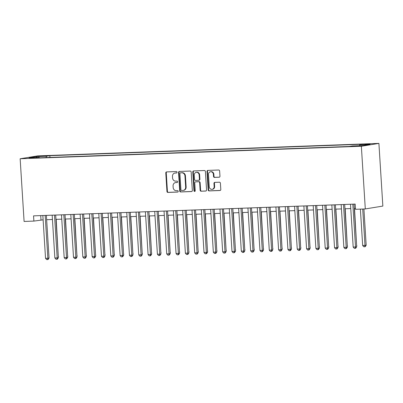 <?xml version="1.0" encoding="UTF-8"?>
<svg xmlns="http://www.w3.org/2000/svg" width="403" height="403" viewBox="0 0 403 403"><rect width="100%" height="100%" fill="white"/><g stroke="black" fill="none" stroke-linecap="round" stroke-linejoin="round"><path stroke-width="0.6" d="M177.043 172.252A0.72 0.64 -99.3 0 0 176.358 171.557L166.635 171.915A1.028 0.912 -99.3 0 0 165.784 172.973L166.948 191.43A1.028 0.912 -99.3 0 0 167.925 192.422L177.647 192.065A0.72 0.64 -99.3 0 0 177.557 190.629L176.297 190.674A3.295 2.927 -99.3 0 1 173.164 187.501L173.068 185.964A3.295 2.927 -99.3 0 1 175.466 182.609A3.295 2.927 -99.3 0 1 175.789 182.574L177.048 182.529A0.72 0.64 -99.3 0 0 176.957 181.093L175.698 181.138A3.295 2.927 -99.3 0 1 172.565 177.965L172.469 176.428A3.295 2.927 -99.3 0 1 174.867 173.073A3.295 2.927 -99.3 0 1 175.189 173.038L176.449 172.993A0.72 0.64 -99.3 0 0 177.043 172.252M370.261 143.861L365.395 144.319L370.261 143.861M219.111 177.239A1.028 0.912 -99.3 0 0 219.962 176.176L219.635 171.003A1.028 0.912 -99.3 0 0 218.658 170.011L207.857 170.404A1.028 0.912 -99.3 0 0 207.011 171.461L208.17 189.919A1.028 0.912 -99.3 0 0 209.152 190.911L219.947 190.518A1.028 0.912 -99.3 0 0 220.799 189.455L220.406 183.204A1.028 0.912 -99.3 0 0 219.423 182.211L214.804 182.378A1.028 0.912 -99.3 0 0 213.953 183.441L214.149 186.539A2.75 2.443 -99.3 0 1 212.144 189.345A2.75 2.443 -99.3 0 1 209.253 186.72L208.487 174.57A2.75 2.443 -99.3 0 1 210.492 171.764A2.75 2.443 -99.3 0 1 213.383 174.388L213.509 176.413A1.028 0.912 -99.3 0 0 214.492 177.406L219.313 177.204M20.15 158.762L24.094 221.443L33.882 221.086L33.555 215.862L355.179 204.079L355.506 209.303L365.299 208.945L361.355 146.264L20.15 158.762L37.701 155.89L378.906 143.392L361.355 146.264M191.178 172.041A1.028 0.912 -99.3 0 0 190.201 171.053L179.4 171.446A1.028 0.912 -99.3 0 0 178.549 172.504L179.713 190.962A1.028 0.912 -99.3 0 0 180.69 191.954L191.49 191.561A1.028 0.912 -99.3 0 0 192.342 190.498L191.178 172.041M193.631 170.927L204.427 170.529A1.028 0.912 -99.3 0 1 205.409 171.522L206.568 189.979A1.028 0.912 -99.3 0 1 205.716 191.037L201.097 191.208A1.028 0.912 -99.3 0 1 200.12 190.216L199.646 182.73A1.028 0.912 -99.3 0 0 198.669 181.738L195.601 181.849A1.028 0.912 -99.3 0 0 194.75 182.907L195.243 190.7A0.72 0.64 -99.3 0 1 193.959 190.75L192.78 171.985A1.028 0.912 -99.3 0 1 193.631 170.927M39.962 156.339L46.723 155.82L42.899 155.86L38.189 156.304L39.962 156.339M359.416 145.679L359.753 144.753L363.073 144.209L49.836 155.684L46.516 156.228L46.023 157.583M359.753 144.753L370.004 144.375L362.796 145.554L352.539 145.931L349.22 146.475L35.983 157.951L39.303 157.407L29.051 157.78L36.26 156.601L46.516 156.228M365.299 208.945L382.85 206.074L378.906 143.392M33.882 221.086L43.121 219.842M46.642 219.711L52.44 219.499M55.967 219.373L61.765 219.156M65.291 219.031L71.084 218.819M74.61 218.688L80.409 218.476M83.935 218.345L89.733 218.134M93.259 218.003L99.052 217.791M102.579 217.665L108.377 217.454M111.903 217.323L117.701 217.111M121.222 216.98L127.021 216.769M130.547 216.638L136.345 216.426M139.871 216.295L145.664 216.084M149.191 215.958L154.989 215.746M158.515 215.615L164.313 215.404M167.839 215.273L173.633 215.061M177.159 214.93L182.957 214.718M186.483 214.592L192.281 214.376M195.803 214.25L201.601 214.038M205.127 213.907L210.925 213.696M214.451 213.565L220.245 213.353M223.771 213.222L229.569 213.011M233.095 212.885L238.893 212.668M242.42 212.542L248.213 212.331M251.739 212.2L257.537 211.988M261.063 211.857L266.862 211.646M270.383 211.515L276.181 211.303M279.707 211.177L285.505 210.96M289.032 210.834L294.825 210.623M298.351 210.492L304.149 210.28M307.675 210.149L313.474 209.938M317 209.807L322.793 209.595M326.319 209.469L332.117 209.258M335.644 209.127L341.437 208.915M344.963 208.784L350.761 208.573M354.287 208.442L355.451 208.401M40.728 215.6L41 219.917M49.947 157.437L49.836 155.684M39.534 157.82L39.303 157.407M36.693 157.502L36.26 156.601M176.7 172.922L175.663 172.963A3.295 2.927 -99.3 0 0 175.34 172.993L174.867 173.073M175.466 182.609L175.94 182.529A3.295 2.927 -99.3 0 1 176.262 182.499L177.3 182.458M166.807 171.91A1.028 0.912 -99.3 0 0 166.258 172.897L167.421 191.354A1.028 0.912 -99.3 0 0 168.399 192.347L177.899 191.994M179.572 171.441A1.028 0.912 -99.3 0 0 179.023 172.429L180.186 190.886A1.028 0.912 -99.3 0 0 181.164 191.878L191.793 191.485M180.499 172.847A0.72 0.64 -99.3 0 0 179.904 173.587L180.922 189.788A0.72 0.64 -99.3 0 0 181.607 190.483L182.932 190.433A3.295 2.927 -99.3 0 0 183.259 190.402A3.295 2.927 -99.3 0 0 185.657 187.042L184.957 175.97A3.295 2.927 -99.3 0 0 181.824 172.796L180.972 172.766A0.72 0.64 -99.3 0 0 180.831 172.791M183.259 190.402L183.733 190.322A3.295 2.927 -99.3 0 0 186.131 186.967L185.657 187.042M180.972 172.766L182.297 172.721A3.295 2.927 -99.3 0 1 185.435 175.894L186.131 186.967M206.024 190.967L201.097 191.208M195.873 181.803A1.028 0.912 -99.3 0 1 196.075 181.773L199.142 181.662A1.028 0.912 -99.3 0 1 200.12 182.65L200.593 190.135A1.028 0.912 -99.3 0 0 201.571 191.128M193.798 170.917A1.028 0.912 -99.3 0 0 193.254 171.905L194.432 190.669A0.72 0.64 -99.3 0 0 194.946 191.344M199.158 174.962A2.75 2.443 -99.3 0 0 196.266 172.338A2.75 2.443 -99.3 0 0 194.261 175.144L194.533 179.421A1.028 0.912 -99.3 0 0 195.51 180.413L198.578 180.302A1.028 0.912 -99.3 0 0 199.43 179.244L199.158 174.962L199.631 174.887A2.75 2.443 -99.3 0 0 196.74 172.257L196.266 172.338M199.052 180.227A1.028 0.912 -99.3 0 0 199.903 179.164L199.43 179.244M199.631 174.887L199.903 179.164M210.492 171.764L210.965 171.688A2.75 2.443 -99.3 0 1 213.857 174.313L213.988 176.338A1.028 0.912 -99.3 0 0 214.965 177.33L219.418 177.164M212.144 189.345L212.618 189.269A2.75 2.443 -99.3 0 0 214.623 186.463L214.149 186.539M214.975 182.373A1.028 0.912 -99.3 0 0 214.426 183.36L214.623 186.463M208.029 170.398A1.028 0.912 -99.3 0 0 207.485 171.386L208.643 189.843A1.028 0.912 -99.3 0 0 209.625 190.836L220.255 190.443M58.304 256.54L56.208 219.363M58.546 256.499L58.324 256.827M45.176 215.434L47.871 258.247L45.539 258.333L42.849 215.519M46.375 215.388L49.055 258.051L47.871 258.247L47.614 259.572L46.683 259.608L45.539 258.333M49.055 258.051L48.088 259.497L47.614 259.572M67.628 256.197L65.533 219.02M67.865 256.157L67.649 256.489M76.953 255.855L74.852 218.678M77.19 255.819L76.968 256.147M86.272 255.517L84.177 218.335M86.514 255.477L86.292 255.804M95.597 255.175L93.496 217.998M95.833 255.134L95.612 255.462M54.501 215.091L57.196 257.905L54.863 257.991L52.168 215.177M55.695 215.051L58.38 257.713L57.196 257.905L56.934 259.23L56.002 259.265L54.863 257.991M58.38 257.713L57.407 259.154L56.934 259.23M63.82 214.754L66.515 257.562L64.183 257.648L61.493 214.839M65.019 214.708L67.704 257.371L66.515 257.562L66.258 258.887L65.326 258.922L64.183 257.648M67.704 257.371L66.732 258.812L66.258 258.887M73.144 214.411L75.84 257.225L73.507 257.305L70.812 214.497M74.338 214.366L77.023 257.028L75.84 257.225L75.583 258.55L74.651 258.58L73.507 257.305M77.023 257.028L76.056 258.469L75.583 258.55M82.469 214.069L85.159 256.882L82.832 256.968L80.137 214.154M83.663 214.023L86.348 256.686L85.159 256.882L84.902 258.207L83.97 258.242L82.832 256.968M86.348 256.686L85.376 258.127L84.902 258.207M104.916 254.832L102.82 217.655M105.158 254.792L104.936 255.119M91.788 213.726L94.483 256.54L92.151 256.625L89.461 213.812M92.987 213.686L95.667 256.343L94.483 256.54L94.226 257.865L93.294 257.9L92.151 256.625M95.667 256.343L94.7 257.789L94.226 257.865M114.24 254.489L112.145 217.313M114.482 254.449L114.261 254.782M101.113 213.383L103.808 256.197L101.475 256.283L98.78 213.469M102.307 213.343L104.992 256.006L103.808 256.197L103.546 257.522L102.614 257.557L101.475 256.283M104.992 256.006L104.024 257.446L103.546 257.522M123.565 254.147L121.464 216.97M123.802 254.112L123.58 254.439M110.437 213.046L113.127 255.855L110.8 255.94L108.105 213.132M111.631 213.001L114.316 255.663L113.127 255.855L112.87 257.179L111.938 257.215L110.8 255.94M114.316 255.663L113.344 257.104L112.87 257.179M132.884 253.809L130.789 216.633M133.126 253.769L132.904 254.097M119.756 212.703L122.452 255.517L120.119 255.603L117.429 212.789M120.955 212.658L123.635 255.321L122.452 255.517L122.195 256.842L121.263 256.872L120.119 255.603M123.635 255.321L122.668 256.761L122.195 256.842M142.209 253.467L140.113 216.29M142.445 253.427L142.229 253.754M151.533 253.124L149.432 215.948M151.77 253.084L151.548 253.416M160.852 252.782L158.757 215.605M161.094 252.746L160.873 253.074M170.177 252.444L168.076 215.262M170.414 252.404L170.192 252.731M179.496 252.102L177.401 214.925M179.738 252.061L179.516 252.389M188.821 251.759L186.725 214.582M189.062 251.719L188.841 252.046M198.145 251.417L196.044 214.24M198.382 251.376L198.16 251.709M207.464 251.074L205.369 213.897M207.706 251.039L207.485 251.366M216.789 250.737L214.693 213.555M217.026 250.696L216.809 251.024M226.113 250.394L224.013 213.217M226.35 250.354L226.128 250.681M235.433 250.051L233.337 212.875M235.674 250.011L235.453 250.339M244.757 249.709L242.656 212.532M244.994 249.669L244.772 250.001M129.081 212.361L131.776 255.175L129.444 255.26L126.749 212.446M130.275 212.316L132.96 254.978L131.776 255.175L131.514 256.499L130.582 256.535L129.444 255.26M132.96 254.978L131.988 256.424L131.514 256.499M138.4 212.018L141.095 254.832L138.763 254.918L136.073 212.104M139.599 211.978L142.284 254.636L141.095 254.832L140.838 256.157L139.906 256.192L138.763 254.918M142.284 254.636L141.312 256.081L140.838 256.157M147.725 211.676L150.42 254.489L148.087 254.575L145.392 211.761M148.919 211.635L151.604 254.298L150.42 254.489L150.163 255.814L149.226 255.85L148.087 254.575M151.604 254.298L150.636 255.739L150.163 255.814M157.049 211.338L159.739 254.147L157.412 254.233L154.717 211.424M158.243 211.293L160.928 253.955L159.739 254.147L159.482 255.477L158.55 255.507L157.412 254.233M160.928 253.955L159.956 255.396L159.482 255.477M166.368 210.996L169.064 253.809L166.731 253.895L164.041 211.081M167.567 210.95L170.247 253.613L169.064 253.809L168.807 255.134L167.875 255.17L166.731 253.895M170.247 253.613L169.28 255.054L168.807 255.134M175.693 210.653L178.388 253.467L176.056 253.552L173.361 210.739M176.887 210.608L179.572 253.27L178.388 253.467L178.126 254.792L177.194 254.827L176.056 253.552M179.572 253.27L178.605 254.716L178.126 254.792M185.017 210.311L187.707 253.124L185.38 253.21L182.685 210.396M186.211 210.27L188.896 252.933L187.707 253.124L187.45 254.449L186.518 254.484L185.38 253.21M188.896 252.933L187.924 254.374L187.45 254.449M194.337 209.973L197.032 252.782L194.699 252.867L192.009 210.054M195.531 209.928L198.216 252.59L197.032 252.782L196.775 254.107L195.843 254.142L194.699 252.867M198.216 252.59L197.248 254.031L196.775 254.107M203.661 209.631L206.356 252.439L204.024 252.525L201.329 209.716M204.855 209.585L207.54 252.248L206.356 252.439L206.094 253.769L205.162 253.799L204.024 252.525M207.54 252.248L206.568 253.689L206.094 253.769M212.98 209.288L215.676 252.102L213.343 252.187L210.653 209.374M214.179 209.243L216.864 251.905L215.676 252.102L215.419 253.427L214.487 253.462L213.343 252.187M216.864 251.905L215.892 253.346L215.419 253.427M222.305 208.945L225 251.759L222.668 251.845L219.973 209.031M223.499 208.9L226.184 251.563L225 251.759L224.743 253.084L223.806 253.119L222.668 251.845M226.184 251.563L225.217 253.008L224.743 253.084M231.629 208.603L234.319 251.417L231.992 251.502L229.297 208.689M232.823 208.563L235.508 251.225L234.319 251.417L234.062 252.741L233.13 252.777L231.992 251.502M235.508 251.225L234.536 252.666L234.062 252.741M254.076 249.366L251.981 212.19M254.318 249.331L254.097 249.659M263.401 249.029L261.305 211.847M263.638 248.989L263.421 249.316M272.725 248.686L270.625 211.51M272.962 248.646L272.74 248.973M282.045 248.344L279.949 211.167M282.286 248.303L282.065 248.631M240.949 208.265L243.644 251.074L241.311 251.16L238.621 208.351M242.148 208.22L244.828 250.883L243.644 251.074L243.387 252.399L242.455 252.434L241.311 251.16M244.828 250.883L243.86 252.323L243.387 252.399M250.273 207.923L252.968 250.737L250.636 250.817L247.941 208.008M251.467 207.877L254.152 250.54L252.968 250.737L252.706 252.061L251.774 252.092L250.636 250.817M254.152 250.54L253.185 251.981L252.706 252.061M259.597 207.58L262.288 250.394L259.96 250.48L257.265 207.666M260.791 207.535L263.476 250.198L262.288 250.394L262.031 251.719L261.099 251.754L259.96 250.48M263.476 250.198L262.504 251.638L262.031 251.719M268.917 207.238L271.612 250.051L269.28 250.137L266.59 207.323M270.111 207.197L272.796 249.855L271.612 250.051L271.355 251.376L270.423 251.412L269.28 250.137M272.796 249.855L271.829 251.301L271.355 251.376M291.369 248.001L289.273 210.824M291.606 247.961L291.389 248.293M278.241 206.895L280.936 249.709L278.604 249.795L275.909 206.981M279.435 206.855L282.12 249.517L280.936 249.709L280.674 251.034L279.742 251.069L278.604 249.795M282.12 249.517L281.148 250.958L280.674 251.034M300.693 247.659L298.593 210.482M300.93 247.623L300.709 247.951M287.561 206.558L290.256 249.366L287.923 249.452L285.233 206.643M288.76 206.512L291.445 249.175L290.256 249.366L289.999 250.691L289.067 250.726L287.923 249.452M291.445 249.175L290.472 250.616L289.999 250.691M310.013 247.321L307.917 210.144M310.255 247.281L310.033 247.608M296.885 206.215L299.58 249.029L297.248 249.114L294.553 206.301M298.079 206.17L300.764 248.832L299.58 249.029L299.323 250.354L298.386 250.384L297.248 249.114M300.764 248.832L299.797 250.273L299.323 250.354M319.337 246.979L317.237 209.802M319.574 246.938L319.352 247.266M306.209 205.873L308.9 248.686L306.572 248.772L303.877 205.958M307.403 205.827L310.088 248.49L308.9 248.686L308.643 250.011L307.711 250.046L306.572 248.772M310.088 248.49L309.116 249.931L308.643 250.011M328.657 246.636L326.561 209.459M328.898 246.596L328.677 246.928M315.529 205.53L318.224 248.344L315.892 248.429L313.202 205.616M316.728 205.49L319.408 248.147L318.224 248.344L317.967 249.669L317.035 249.704L315.892 248.429M319.408 248.147L318.441 249.593L317.967 249.669M337.981 246.293L335.885 209.117M338.218 246.258L338.001 246.586M324.853 205.187L327.548 248.001L325.216 248.087L322.521 205.273M326.047 205.147L328.732 247.81L327.548 248.001L327.286 249.326L326.354 249.361L325.216 248.087M328.732 247.81L327.765 249.25L327.286 249.326M347.305 245.951L345.205 208.774M347.542 245.916L347.321 246.243M334.178 204.85L336.868 247.659L334.54 247.744L331.845 204.936M335.372 204.805L338.057 247.467L336.868 247.659L336.611 248.989L335.679 249.019L334.54 247.744M338.057 247.467L337.084 248.908L336.611 248.989M356.625 245.613L354.529 208.437M356.867 245.573L356.645 245.901M343.497 204.507L346.192 247.321L343.86 247.407L341.17 204.593M344.691 204.462L347.376 247.125L346.192 247.321L345.935 248.646L345.003 248.681L343.86 247.407M347.376 247.125L346.409 248.565L345.935 248.646M360.383 209.122L362.67 245.513L366.186 245.231L363.909 208.996M366.186 245.231L365.219 246.671L364.745 246.752L365.002 245.427L362.71 209.036M364.745 246.752L363.813 246.787L362.67 245.513M352.821 204.165L355.511 246.979L353.184 247.064L350.489 204.25M354.015 204.12L356.7 246.782L355.511 246.979L355.255 248.303L354.323 248.339L353.184 247.064M356.7 246.782L355.728 248.228L355.255 248.303M42.925 156.223L42.899 155.86M44.97 156.077L44.955 155.785M175.663 172.963L175.189 173.038M176.262 182.499L175.789 182.574M168.399 192.347L167.925 192.422M167.421 191.354L166.948 191.43M166.258 172.897L165.784 172.973M181.164 191.878L180.69 191.954M180.186 190.886L179.713 190.962M179.023 172.429L178.549 172.504M185.435 175.894L184.957 175.97M182.297 172.721L181.824 172.796M200.593 190.135L200.12 190.216M200.12 182.65L199.646 182.73M199.142 181.662L198.669 181.738M196.075 181.773L195.601 181.849M194.432 190.669L193.959 190.75M193.254 171.905L192.78 171.985M214.965 177.33L214.492 177.406M213.988 176.338L213.509 176.413M213.857 174.313L213.383 174.388M214.426 183.36L213.953 183.441M209.625 190.836L209.152 190.911M208.643 189.843L208.17 189.919M207.485 171.386L207.011 171.461M180.902 172.776L180.428 172.852M195.974 181.783L195.5 181.859M199.153 180.217L198.679 180.292"/></g></svg>
